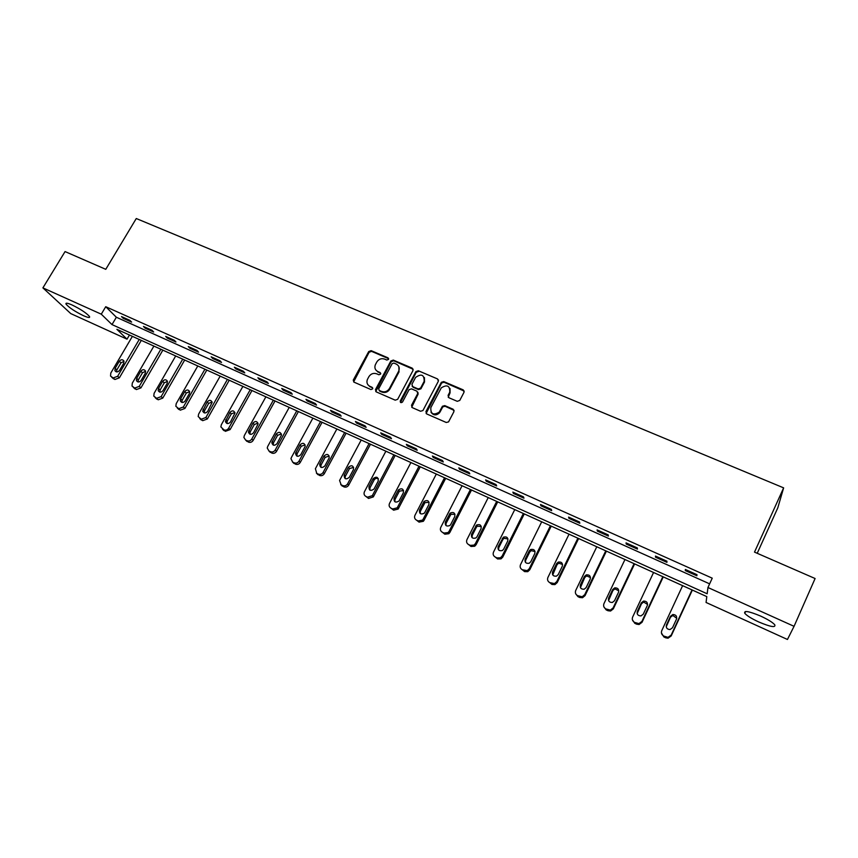 <?xml version="1.0" encoding="UTF-8"?>
<svg xmlns="http://www.w3.org/2000/svg" width="858" height="858" viewBox="0 0 858 858"><rect width="100%" height="100%" fill="white"/><g stroke="black" fill="none" stroke-linecap="round" stroke-linejoin="round"><path stroke-width="1.29" d="M388.513 359.416L387.998 357.829L371.149 350.654L368.726 351.555L353.249 380.126L354.064 382.175L370.924 389.553L372.683 388.856L372.125 387.323L369.937 386.357C367.203 384.856 366.345 382.582 367.363 379.536L368.876 376.683C370.838 373.734 373.445 372.78 376.694 373.809L378.893 374.753L380.641 374.056L380.083 372.533L377.895 371.589C375.15 370.098 374.281 367.835 375.321 364.789L376.812 361.979C378.764 359.052 381.37 358.097 384.62 359.105L386.808 360.038L388.513 359.416M388.653 358.687L371.557 351.351L369.133 352.252L353.635 381.907M372.769 388.116L369.937 386.357M380.738 373.359L377.895 371.589M758.708 621.953C751.597 618.639 746.953 615.765 744.787 613.32C743.618 610.263 748.937 611.196 760.746 616.119C767.921 619.455 772.597 622.35 774.785 624.796C775.857 627.863 770.495 626.908 758.708 621.953M83.462 315.69C75.011 311.551 69.219 307.722 66.098 304.225C65.305 302.649 67.289 302.895 72.04 304.965C80.566 309.137 86.368 312.977 89.468 316.452C90.262 318.05 88.256 317.792 83.462 315.69M457.271 401.329L459.781 400.418L464.049 392.213L463.234 389.886L443.715 381.563L441.344 382.293L425.922 411.593L426.705 413.942L446.246 422.479L448.552 421.9L453.968 411.583L453.153 409.234L444.766 405.609L442.428 406.252L439.232 412.151C433.311 415.562 430.512 414.049 430.845 407.604L441.259 387.87C447.147 384.266 449.978 385.703 449.753 392.192L448.08 395.388L448.884 397.726L457.271 401.329M42.9 287.88L65.058 251.576L105.77 269.326L136.272 218.522L783.633 487.859L754.504 552.112L815.1 578.517L794.058 626.319L787.451 639.478L706.059 602.466L706.799 596.61L116.87 329.311L127.016 339.167L70.774 313.599L42.9 287.88L101.276 314.178L112.001 324.592L707.164 593.779L707.947 587.515L794.058 626.319M707.947 587.515L712.237 578.174L105.738 306.714L101.276 314.178M413.03 370.452L412.258 368.168L393.296 360.092L390.851 360.993L375.45 389.661L376.233 391.87L395.216 400.171L397.662 399.313L413.03 370.452M418.329 370.753L437.559 378.946L438.352 381.252L422.93 410.532L420.549 411.25L412.28 407.636L411.508 405.298L417.739 393.511L416.956 391.205L411.508 388.846L409.073 389.682L402.509 402.037C400.976 403.088 400.225 402.734 400.268 400.986L415.894 371.6L418.329 370.753L437.559 378.946M757.217 553.292L777.798 507.85L783.633 487.859M105.738 306.714L116.356 317.245L709.63 583.858M123.241 318.339L131.628 322.104L129.912 320.366L121.504 316.602L123.241 318.339L123.691 317.578M145.141 328.164L153.646 331.982L151.984 330.266L143.458 326.448L145.141 328.164L145.592 327.402M167.331 338.127L175.954 341.999L174.356 340.304L165.712 336.422L167.331 338.127L167.782 337.355M189.843 348.23L198.573 352.145L197.04 350.472L188.277 346.546L189.843 348.23L190.294 347.447M212.655 358.462L221.514 362.441L220.045 360.789L211.154 356.81L212.655 358.462L213.106 357.679M235.789 368.843L244.777 372.876L243.372 371.246L234.363 367.213L235.789 368.843L236.24 368.05M259.245 379.375L268.361 383.462L267.02 381.864L257.883 377.767L259.245 379.375L259.695 378.571M283.043 390.058L292.288 394.197L291.023 392.621L281.746 388.459L283.043 390.058L283.494 389.242M307.175 400.89L316.548 405.094L315.358 403.539L305.952 399.324L307.175 400.89L307.625 400.064M331.66 411.872L341.173 416.141L340.047 414.607L330.512 410.328L331.66 411.872L332.11 411.046M356.499 423.015L366.141 427.348L365.1 425.847L355.426 421.503L356.499 423.015L356.939 422.19M381.692 434.33L391.484 438.717L390.519 437.248L380.705 432.84L381.692 434.33L382.142 433.483M407.26 445.806L417.202 450.257L416.323 448.809L406.349 444.347L407.26 445.806L407.711 444.959M433.215 457.443L443.296 461.969L442.503 460.553L432.389 456.016L433.215 457.443L433.655 456.595M459.556 469.262L469.787 473.863L469.079 472.468L458.805 467.867L459.556 469.262L459.995 468.404M486.282 481.263L496.675 485.928L496.053 484.577L485.628 479.901L486.282 481.263L486.733 480.394M513.427 493.447L523.97 498.176L523.444 496.857L512.859 492.106L513.427 493.447L513.867 492.556M540.98 505.802L551.683 510.617L551.254 509.33L540.508 504.504L540.98 505.802L541.419 504.922M568.951 518.361L579.826 523.241L579.493 521.996L568.586 517.095L568.951 518.361L569.39 517.46M597.372 531.113L608.408 536.068L608.183 534.856L597.093 529.89L597.372 531.113L597.801 530.201M626.222 544.058L637.44 549.099L637.312 547.919L626.05 542.878L626.222 544.058L626.662 543.146M655.533 557.217L666.934 562.333L666.913 561.196L655.469 556.07L655.533 557.217L655.973 556.295M685.306 570.581L696.889 575.772L696.986 574.678L685.36 569.465L685.306 570.581L685.746 569.648M129.461 335.017L127.016 339.167M116.356 317.245L112.001 324.592M375.761 369.884L378.292 372.265M367.889 384.749L370.345 387.022M413.191 369.262L393.683 360.778L391.237 361.679L375.761 391.559M393.876 363.052L392.16 363.685L378.657 388.846L379.204 390.401L381.52 391.42C384.802 392.471 387.43 391.505 389.403 388.535L398.638 371.257C399.935 368.061 399.12 365.658 396.192 364.049L393.876 363.052M398.852 366.623L399.013 371.943L389.789 389.2C387.816 392.16 385.199 393.114 381.917 392.074L379.601 391.055M438.524 380.094L437.88 379.622M417.9 392.278L418.093 394.165L411.722 407.239M418.672 371.439L416.248 372.275L400.514 402.434M424.174 381.338C424.281 374.71 421.417 373.402 415.583 377.423L411.926 384.298L412.698 386.604L418.157 388.953L420.559 388.159L424.174 381.338L424.517 382.014L424.431 377.563M412.13 386.197L412.698 386.604M424.517 382.014L420.913 388.824L418.5 389.607L413.063 387.258M450.042 388.524L450.064 392.857L448.219 397.222M430.984 412.183C433.397 415.551 436.261 415.744 439.553 412.784L439.682 411.443M454.129 410.381L445.077 406.252L442.739 406.896L440.004 412.076M464.221 391.098L444.036 382.239L441.656 382.958L426.115 413.502M139.243 339.457L117.653 376.276L113.159 377.949L110.543 376.061L110.789 373.069L132.379 336.347M141.302 340.39L119.38 377.81L114.908 379.483L112.452 377.885M124.024 361.325L121.01 362.837L116.87 369.884L116.549 371.9M119.541 370.377L123.691 363.299L123.927 361.025C122.576 359.234 121.042 359.32 119.305 361.261L115.144 368.329L114.94 370.688C116.313 372.404 117.846 372.297 119.541 370.377M160.843 349.249L139.253 386.379L134.727 388.063L132.014 386.025L132.304 383.129L153.893 346.096M162.848 350.15L140.927 387.891L136.411 389.564L133.902 387.913M145.603 371.267L142.482 372.769L138.342 379.88L138.041 381.939M141.13 380.426L145.281 373.284L145.549 371.106C144.208 369.187 142.643 369.23 140.83 371.224L136.669 378.357L136.433 380.62C137.795 382.464 139.361 382.4 141.13 380.426M182.743 359.159L161.154 396.621L156.596 398.316L153.775 396.096L154.108 393.329L175.686 355.973M184.684 360.038L162.763 398.112L158.215 399.796L155.63 398.058M167.46 381.36L164.243 382.85L160.103 390.015L159.813 392.117M163.009 390.604L167.16 383.408L167.46 381.338C166.152 379.268 164.543 379.268 162.645 381.317L158.494 388.513L158.215 390.669C159.556 392.664 161.154 392.642 163.009 390.604M204.923 369.219L183.355 407.003L178.754 408.698L175.836 406.274L176.201 403.657L197.78 365.98M206.81 370.066L184.899 408.462L180.319 410.156L177.649 408.344M189.629 391.58L186.304 393.061L182.164 400.289L181.896 402.434M185.178 400.933L189.339 393.661L189.661 391.731C188.395 389.489 186.765 389.435 184.76 391.548L180.609 398.809L180.298 400.836C181.606 402.992 183.237 403.024 185.178 400.933M227.413 379.408L205.856 417.524L201.212 419.23L198.187 416.559L198.606 414.135L220.174 376.126M229.236 380.233L207.346 418.961L202.713 420.667L199.978 418.758M212.087 401.941L208.655 403.41L204.526 410.703L204.268 412.88M207.668 411.4L212.162 402.284C210.961 399.86 209.298 399.742 207.175 401.919L202.692 411.121C203.947 413.47 205.598 413.556 207.668 411.4M250.214 389.736L228.668 428.185C227.434 429.976 225.879 430.555 223.992 429.901L220.871 426.941L221.321 424.753L242.878 386.411M251.973 390.529L230.094 429.601L225.429 431.317L222.608 429.3M234.867 412.462L231.328 413.899L227.188 421.257L226.952 423.477M230.459 422.007L234.974 413.02C233.848 410.381 232.164 410.188 229.901 412.441L225.397 421.514C226.566 424.077 228.26 424.238 230.459 422.007M273.327 400.203L251.791 439.006C250.557 440.808 248.992 441.387 247.072 440.733L245.592 440.025L243.876 437.43L244.348 435.521L265.883 396.836M275.021 400.976L253.153 440.401C251.93 442.202 250.364 442.771 248.455 442.117L245.56 440.015M257.958 423.123L254.3 424.538L250.171 431.96L249.946 434.202M253.571 432.764L258.086 423.938C257.078 421.064 255.362 420.785 252.949 423.101L248.423 432.014C249.496 434.813 251.212 435.07 253.571 432.764M296.761 410.821L275.246 449.967C274.013 451.791 272.426 452.37 270.495 451.705L268.983 450.997L267.235 448.015L267.696 446.439L289.221 407.411M298.391 411.561L276.544 451.34C275.311 453.153 273.734 453.732 271.804 453.067L268.854 450.933M281.37 433.934L277.595 435.317L273.466 442.814L273.252 445.087M277.005 443.672L281.488 435.038C280.641 431.906 278.914 431.52 276.308 433.901L271.804 442.631C272.726 445.699 274.453 446.042 277.005 443.672M320.527 421.589L299.034 461.089C297.801 462.934 296.203 463.513 294.23 462.837L292.707 462.119L290.959 458.719L291.377 457.507L312.88 418.125M322.082 422.297L300.257 462.43C299.034 464.264 297.436 464.843 295.474 464.167L292.481 462.001M305.126 444.905L301.222 446.257L297.093 453.818L296.9 456.113M300.761 454.729L305.201 446.321C304.547 442.91 302.82 442.428 300 444.862L295.538 453.367C296.267 456.713 298.005 457.175 300.761 454.729M344.626 432.518L323.155 472.372C321.922 474.227 320.313 474.817 318.318 474.12L316.763 473.391L315.39 468.736L336.872 429M346.117 433.183L324.313 473.68C323.08 475.536 321.471 476.115 319.487 475.429L316.441 473.219M329.215 456.048L325.171 457.346L321.053 464.972L320.871 467.288M324.86 465.948L329.215 457.786C328.807 454.096 327.08 453.496 324.024 455.984L319.648 464.232C320.131 467.867 321.868 468.447 324.86 465.948M369.079 443.586L347.629 483.815C346.385 485.692 344.766 486.272 342.739 485.574L341.173 484.834L339.586 480.48L361.207 440.025M370.484 444.229L348.713 485.102C347.479 486.969 345.849 487.548 343.844 486.851L340.733 484.588M353.646 467.353L349.474 468.597L345.238 476.544L345.173 478.614M349.313 477.327L353.528 469.423C353.421 465.454 351.705 464.736 348.402 467.256L344.144 475.235C344.326 479.161 346.042 479.858 349.313 477.327M393.865 454.826L372.318 495.645L367.524 497.19L365.926 496.439C364.092 495.334 363.599 493.747 364.457 491.688L385.886 451.201M395.206 455.426L373.327 496.9L368.543 498.434L365.926 496.439M378.432 478.818C376.759 477.949 375.332 478.314 374.163 479.912L370.012 487.773L369.83 490.1M374.109 488.878L378.228 481.059C378.324 476.984 376.641 476.169 373.166 478.614L368.994 486.497C368.854 490.54 370.527 491.387 374.024 489.028L374.109 488.878M419.015 466.216L397.222 507.829L392.664 508.976L391.044 508.215C389.178 507.089 388.674 505.491 389.521 503.41L410.918 462.548M420.281 466.784L398.155 509.051L393.608 510.188L391.044 508.215M403.582 490.465L399.367 491.184L395.012 499.42L394.841 501.737M399.27 500.589L403.389 492.696C403.603 488.77 401.952 487.848 398.444 489.907L394.079 498.166C393.822 502.059 395.441 503.024 398.959 501.061L399.27 500.589M444.53 477.777L423.187 519.144L422.458 520.13L418.168 520.935L416.527 520.163C414.639 519.026 414.114 517.406 414.961 515.293L436.314 474.056M445.71 478.314L424.034 520.334L423.305 521.321L419.036 522.114L416.527 520.163M429.107 502.305L424.946 502.649L420.388 511.229L420.216 513.545M424.796 512.473L428.903 504.504C429.214 500.74 427.616 499.699 424.109 501.394L419.53 510.017C419.165 513.738 420.742 514.811 424.249 513.223L424.796 512.473M470.42 489.51L449.12 531.274L448.058 532.561L444.058 533.065L442.385 532.282C440.465 531.134 439.929 529.493 440.765 527.37L462.087 485.725M471.514 490.004L449.882 532.432L448.831 533.719L444.841 534.212L442.385 532.282M455.008 514.317L450.922 514.317L446.128 523.219L445.946 525.493M450.697 524.528L454.794 516.484C455.19 512.859 453.646 511.733 450.171 513.105L445.356 522.039C444.916 525.611 446.428 526.769 449.892 525.514L450.697 524.528M496.696 501.415L475.429 543.575L474.045 545.109L470.323 545.377L468.629 544.583C466.677 543.414 466.119 541.763 466.956 539.607L488.234 497.576M497.704 501.866L476.115 544.701L474.731 546.224L471.021 546.492L468.629 544.583M481.295 526.533L477.284 526.201L476.329 527.316L472.243 535.392L472.061 537.612M476.984 536.765L481.07 528.646C481.531 525.16 480.04 523.948 476.608 525.021L471.557 534.234C471.063 537.666 472.522 538.899 475.922 537.955L476.984 536.765M523.359 513.492L502.134 556.059L500.439 557.797L496.986 557.882L495.259 557.067C493.286 555.887 492.707 554.214 493.532 552.037L514.768 509.598M524.281 513.91L502.734 557.153L501.029 558.869L497.597 558.955L495.259 557.067M507.979 538.953L504.021 538.309L502.831 539.585L498.755 547.736L498.552 549.892M503.657 549.174L507.743 540.99C508.247 537.623 506.81 536.347 503.431 537.162L498.155 546.621C497.619 549.914 499.013 551.222 502.359 550.525L503.657 549.174M550.418 525.75L529.247 568.736L527.252 570.624L522.297 569.744C520.28 568.543 519.691 566.848 520.516 564.661L541.698 521.803M551.244 526.126L529.751 569.798L527.756 571.664L524.57 571.61L522.297 569.744M535.07 551.587L531.145 550.621L529.729 552.037L525.664 560.263L525.439 562.322M530.737 561.786L534.813 553.517C535.349 550.257 533.966 548.927 530.652 549.517L529.225 550.933L525.15 559.18C524.581 562.376 525.933 563.727 529.204 563.256L530.737 561.786M577.884 538.202L556.778 581.606L554.504 583.601L549.742 582.614C547.704 581.392 547.082 579.676 547.908 577.466L569.036 534.191M578.624 538.524L557.185 582.625L554.922 584.609L551.951 584.448L549.742 582.614M562.569 564.435L558.665 563.159L557.035 564.671L552.734 574.914M558.236 574.581L562.301 566.226C562.859 563.073 561.507 561.69 558.268 562.087L556.628 563.599L552.563 571.943C551.973 575.032 553.281 576.437 556.477 576.158L558.236 574.581M605.769 550.836L584.716 594.68L582.196 596.76L577.616 595.677C575.536 594.444 574.903 592.706 575.718 590.465L596.793 546.76M606.413 551.115L585.027 595.656L582.518 597.726L579.74 597.49L577.949 596.642L575.761 593.886M590.486 577.531L586.582 575.911L584.748 577.509L580.437 587.655M586.143 587.569L590.197 579.139C590.776 576.061 589.467 574.635 586.271 574.871L584.437 576.469L580.383 584.888C579.783 587.902 581.048 589.349 584.191 589.221L586.143 587.569M634.083 563.663L613.095 607.947L610.338 610.102L605.909 608.944C603.796 607.689 603.142 605.93 603.946 603.667L624.967 559.523M634.62 563.899L613.309 608.88L610.564 611.025L607.968 610.724L606.145 609.866L603.86 606.778M618.822 590.862L614.907 588.867L612.891 590.54L608.579 600.557M614.489 600.761L618.532 592.245C619.111 589.242 617.835 587.784 614.703 587.869L612.676 589.543L608.633 598.047C608.032 600.986 609.266 602.466 612.344 602.477L614.489 600.761M662.837 576.683L641.913 621.417L638.953 623.627L634.641 622.415C632.496 621.138 631.82 619.358 632.625 617.084L653.571 572.49M663.266 576.876L642.02 622.318L639.071 624.517L636.636 624.174L634.781 623.305L632.41 619.798M647.575 604.45L643.65 602.048L641.473 603.764L637.162 613.599M643.264 614.167L647.297 605.555C647.887 602.616 646.642 601.126 643.554 601.083L641.355 602.809L637.322 611.4C636.711 614.285 637.923 615.787 640.958 615.915L643.264 614.167M692.031 589.918L671.181 635.102L668.028 637.355L663.835 636.089C661.647 634.802 660.96 633 661.743 630.694L682.625 585.649M692.363 590.057L671.181 635.96L668.039 638.202L665.744 637.826L663.867 636.936L661.432 632.947M676.758 618.296L672.833 615.443L670.495 617.202L666.226 626.79M672.5 627.766L676.512 619.068C677.112 616.183 675.879 614.66 672.833 614.521L670.484 616.28L666.462 624.967C665.851 627.799 667.041 629.332 670.034 629.558L672.5 627.766M388.384 358.526L387.998 357.829M372.533 387.977L372.125 387.323M380.48 373.209L380.083 372.533M353.775 380.566L353.346 379.901M369.133 352.252L368.726 351.555M371.557 351.351L371.149 350.654M375.901 390.229L375.493 389.575M391.237 361.679L390.851 360.993M393.683 360.778L393.296 360.092M412.612 368.854L412.258 368.168M381.917 392.074L381.52 391.42M389.789 389.2L389.403 388.535M398.981 371.997L398.605 371.321M411.861 405.941L411.508 405.298M418.093 394.165L417.739 393.511M400.643 401.63L400.268 400.986M416.216 372.34L415.862 371.653M418.5 389.607L418.157 388.953M420.978 388.706L420.635 388.041M448.391 396.053L448.08 395.388M450.064 392.857L449.753 392.192M442.578 407.153L442.256 406.52M445.077 406.252L444.766 405.609M453.453 409.867L453.153 409.234M426.265 412.226L425.922 411.593M441.548 383.151L441.226 382.475M444.036 382.239L443.715 381.563M463.524 390.54L463.234 389.886M117.653 376.276L119.38 377.81M111.787 377.305L113.535 378.839M113.159 377.949L114.908 379.483M116.87 369.884L115.144 368.329M121.01 362.837L119.305 361.261M139.253 386.379L140.927 387.891M133.344 387.408L135.028 388.921M134.727 388.063L136.411 389.564M138.342 379.88L136.669 378.357M142.482 372.769L140.83 371.224M161.154 396.621L162.763 398.112M155.18 397.651L156.81 399.131M156.596 398.316L158.215 399.796M160.103 390.015L158.494 388.513M164.243 382.85L162.645 381.317M183.355 407.003L184.899 408.462M177.316 408.033L178.893 409.491M178.754 408.698L180.319 410.156M182.164 400.289L180.609 398.809M186.304 393.061L184.76 391.548M205.856 417.524L207.346 418.961M199.764 418.554L201.276 419.991M201.212 419.23L202.713 420.667M204.526 410.703L203.024 409.245M208.655 403.41L207.175 401.919M228.668 428.185L230.094 429.601M222.522 429.214L223.959 430.63M223.992 429.901L225.429 431.317M227.188 421.257L225.761 419.819M231.328 413.899L229.901 412.441M251.791 439.006L253.153 440.401M245.592 440.025L246.965 441.42M247.072 440.733L248.455 442.117M250.171 431.96L248.799 430.544M254.3 424.538L252.949 423.101M275.246 449.967L276.544 451.34M268.983 450.997L270.291 452.359M270.495 451.705L271.804 453.067M273.466 442.814L272.168 441.42M277.595 435.317L276.308 433.901M299.034 461.089L300.257 462.43M292.707 462.119L293.951 463.449M294.23 462.837L295.474 464.167M297.093 453.818L295.86 452.456M301.222 446.257L300 444.862M323.155 472.372L324.313 473.68M316.763 473.391L317.943 474.699M318.318 474.12L319.487 475.429M321.053 464.972L319.895 463.642M325.171 457.346L324.024 455.984M347.629 483.815L348.713 485.102M341.173 484.834L342.267 486.111M342.739 485.574L343.844 486.851M345.356 476.297L344.272 474.989M349.474 468.597L348.402 467.256M372.447 495.42L373.455 496.675M367.524 497.19L368.543 498.434M370.012 487.773L368.994 486.497M374.12 479.997L373.112 478.7M397.629 507.196L398.562 508.419M392.664 508.976L393.608 510.188M395.012 499.42L394.079 498.166M399.12 491.57L398.198 490.304M423.187 519.144L424.034 520.334M418.168 520.935L419.036 522.114M420.388 511.229L419.53 510.017M424.485 503.314L423.637 502.069M449.12 531.274L449.882 532.432M444.058 533.065L444.841 534.212M446.128 523.219L445.356 522.039M450.214 515.229L449.453 514.017M475.429 543.575L476.115 544.701M470.323 545.377L471.021 546.492M472.243 535.392L471.557 534.234M476.329 527.316L475.654 526.136M502.134 556.059L502.734 557.153M496.986 557.882L497.597 558.955M498.755 547.736L498.155 546.621M502.831 539.585L502.241 538.438M529.247 568.736L529.751 569.798M524.045 570.559L524.57 571.61M525.664 560.263L525.15 559.18M529.729 552.037L529.225 550.933M556.778 581.606L557.185 582.625M551.522 583.44L551.951 584.448M552.981 572.983L552.563 571.943M557.035 564.671L556.628 563.599M584.716 594.68L585.027 595.656M577.616 595.677L577.949 596.642M579.418 596.525L579.74 597.49M580.705 585.896L580.383 584.888M584.748 577.509L584.437 576.469M613.095 607.947L613.309 608.88M605.909 608.944L606.145 609.866M607.743 609.802L607.968 610.724M608.858 599.013L608.633 598.047M612.891 590.54L612.676 589.543M641.913 621.417L642.02 622.318M634.641 622.415L634.781 623.305M636.507 623.283L636.636 624.174M637.451 612.322L637.322 611.4M641.473 603.764L641.355 602.809M671.181 635.102L671.181 635.96M663.835 636.089L663.867 636.936M665.722 636.979L665.744 637.826M666.484 625.847L666.462 624.967M670.495 617.202L670.484 616.28M744.787 613.32L745.613 611.497M66.098 304.225L66.72 303.196M353.678 380.791L353.249 380.126M375.858 390.315L375.45 389.661M399.013 371.943L398.638 371.257M420.913 388.824L420.559 388.159M416.248 372.275L415.894 371.6M439.553 412.784L439.232 412.151M442.739 406.896L442.428 406.252M441.656 382.958L441.344 382.293M116.205 371.814L114.94 370.688M137.827 381.896L136.433 380.62M159.76 392.106L158.215 390.669M181.864 402.327L180.298 400.836M204.183 412.58L202.692 411.121M226.834 422.951L225.397 421.514M249.796 433.429L248.423 432.014M273.112 444.015L271.804 442.631M296.771 454.729L295.538 453.367M320.817 465.562L319.648 464.232M345.238 476.544L344.144 475.235M372.318 495.645L373.327 496.9M374.163 479.912L373.166 478.614M397.222 507.829L398.155 509.051M399.367 491.184L398.444 489.907M422.458 520.13L423.305 521.321M424.946 502.649L424.109 501.394M448.058 532.561L448.831 533.719M450.922 514.317L450.171 513.105M474.045 545.109L474.731 546.224M477.284 526.201L476.608 525.021M500.439 557.797L501.029 558.869M504.021 538.309L503.431 537.162M527.252 570.624L527.756 571.664M531.145 550.621L530.652 549.517M554.504 583.601L554.922 584.609M558.665 563.159L558.268 562.087M582.196 596.76L582.518 597.726M586.582 575.911L586.271 574.871M610.338 610.102L610.564 611.025M614.907 588.867L614.703 587.869M638.953 623.627L639.071 624.517M643.65 602.048L643.554 601.083M668.028 637.355L668.039 638.202M672.833 615.443L672.833 614.521"/></g></svg>
